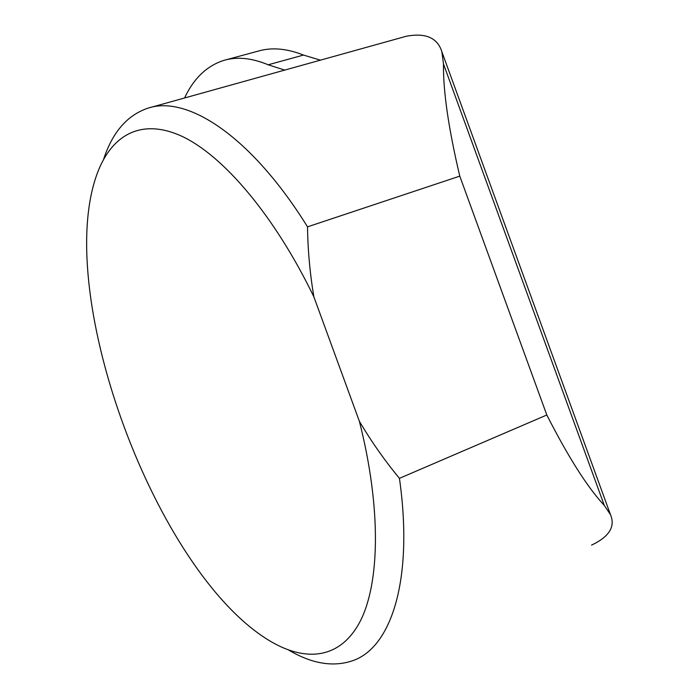 <?xml version="1.0" encoding="UTF-8"?>
<svg xmlns="http://www.w3.org/2000/svg" width="699" height="699" viewBox="0 0 699 699"><rect width="100%" height="100%" fill="white"/><g stroke="black" fill="none" stroke-linecap="round" stroke-linejoin="round"><path stroke-width="1.05" d="M225.891 59.843L258.123 51.132C271.658 47.148 286.773 48.458 303.48 55.064L320.273 60.123M103.793 158.699C112.714 131.971 127.401 115.134 147.847 108.205C187.236 94.802 251.229 136.165 307.525 226.843L459.776 176.131C448.505 128.354 443.079 90.966 443.489 63.967L441.855 51.656C437.408 37.72 425.499 32.591 406.145 36.287L149.979 107.611M288.739 650.114C312.077 663.867 333.475 667.362 352.925 660.616C391.423 647.326 413.756 579.445 399.444 478.334L546.819 414.988C568.366 457.295 587.527 487.43 604.294 505.412L610.507 514.665C615.496 526.653 609.187 536.797 591.572 545.106M313.877 296.857L359.382 421.322C381.27 507.36 379.95 582.512 360.334 621.027C340.492 659.402 305.201 662.757 268.32 639.996C155.999 571.092 54.522 297.73 96.2 176.375C109.97 135.921 140.15 117.257 181.591 136.148C222.929 155.265 274.261 215.012 313.877 296.857C309.937 273.361 307.822 250.024 307.525 226.843M399.444 478.334C384.747 460.58 371.387 441.576 359.382 421.322M284.659 70.057L268.198 64.789C251.815 57.965 237.057 56.497 223.925 60.376C206.913 65.767 193.798 78.297 184.571 97.965M459.776 176.131L546.819 414.988M303.48 55.064L268.198 64.789M443.489 63.967L604.294 505.412M441.969 52.023L610.376 514.368"/></g></svg>
